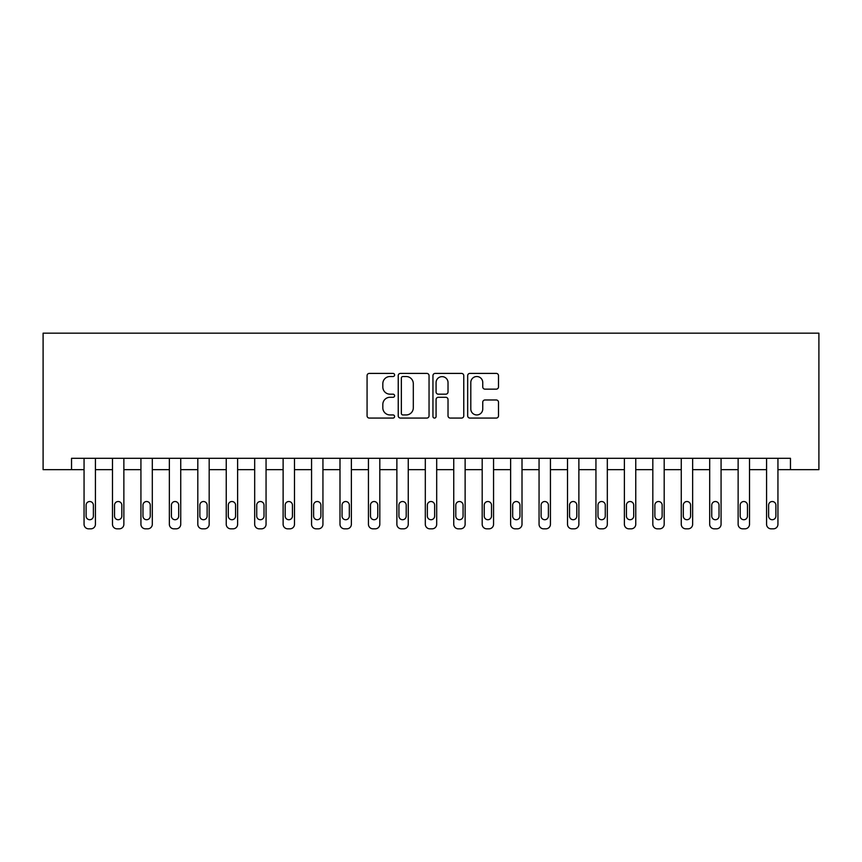 <?xml version="1.0" encoding="UTF-8"?>
<svg xmlns="http://www.w3.org/2000/svg" width="862" height="862" viewBox="0 0 862 862"><rect width="100%" height="100%" fill="white"/><g stroke="black" fill="none" stroke-linecap="round" stroke-linejoin="round"><path stroke-width="1.29" d="M394.602 374.97A1.562 1.562 0 0 0 393.04 373.408L369.313 373.408A2.23 2.23 0 0 0 367.072 375.638L367.072 415.84A2.23 2.23 0 0 0 369.313 418.07L393.04 418.07A1.562 1.562 0 0 0 394.602 416.508A1.562 1.562 0 0 0 393.04 414.945L389.969 414.945A7.144 7.144 0 0 1 382.825 407.791L382.825 404.45A7.144 7.144 0 0 1 389.969 397.296L393.04 397.296A1.562 1.562 0 0 0 394.602 395.733A1.562 1.562 0 0 0 393.04 394.171L389.969 394.171A7.144 7.144 0 0 1 382.825 387.027L382.825 383.676A7.144 7.144 0 0 1 389.969 376.532L393.04 376.532A1.562 1.562 0 0 0 394.602 374.97M496.264 389.15A2.23 2.23 0 0 0 498.495 386.919L498.495 375.638A2.23 2.23 0 0 0 496.264 373.408L469.909 373.408A2.23 2.23 0 0 0 467.678 375.638L467.678 415.84A2.23 2.23 0 0 0 469.909 418.07L496.264 418.07A2.23 2.23 0 0 0 498.495 415.84L498.495 402.209A2.23 2.23 0 0 0 496.264 399.979L484.983 399.979A2.23 2.23 0 0 0 482.752 402.209L482.752 408.965A5.969 5.969 0 0 1 476.783 414.945A5.969 5.969 0 0 1 470.803 408.965L470.803 382.502A5.969 5.969 0 0 1 476.783 376.532A5.969 5.969 0 0 1 482.752 382.502L482.752 386.919A2.23 2.23 0 0 0 484.983 389.15L496.264 389.15M790.465 469.671L818.9 469.671L818.9 333.174L43.1 333.174L43.1 469.671L84.056 469.671L84.056 524.279A4.547 4.547 0 0 0 88.603 528.826L90.876 528.826A4.547 4.547 0 0 0 95.423 524.279L95.423 469.671L112.491 469.671L112.491 524.279A4.547 4.547 0 0 0 117.038 528.826L119.312 528.826A4.547 4.547 0 0 0 123.869 524.279L123.869 469.671L140.926 469.671L140.926 524.279A4.547 4.547 0 0 0 145.473 528.826L147.758 528.826A4.547 4.547 0 0 0 152.305 524.279L152.305 469.671L169.361 469.671L169.361 524.279A4.547 4.547 0 0 0 173.919 528.826L176.193 528.826A4.547 4.547 0 0 0 180.74 524.279L180.74 469.671L197.807 469.671L197.807 524.279A4.547 4.547 0 0 0 202.355 528.826L204.628 528.826A4.547 4.547 0 0 0 209.175 524.279L209.175 469.671L226.243 469.671L226.243 524.279A4.547 4.547 0 0 0 230.79 528.826L233.063 528.826A4.547 4.547 0 0 0 237.621 524.279L237.621 469.671L254.678 469.671L254.678 524.279A4.547 4.547 0 0 0 259.236 528.826L261.509 528.826A4.547 4.547 0 0 0 266.056 524.279L266.056 469.671L283.124 469.671L283.124 524.279A4.547 4.547 0 0 0 287.671 528.826L289.944 528.826A4.547 4.547 0 0 0 294.492 524.279L294.492 469.671L311.559 469.671L311.559 524.279A4.547 4.547 0 0 0 316.106 528.826L318.38 528.826A4.547 4.547 0 0 0 322.938 524.279L322.938 469.671L339.994 469.671L339.994 524.279A4.547 4.547 0 0 0 344.552 528.826L346.826 528.826A4.547 4.547 0 0 0 351.373 524.279L351.373 469.671L368.44 469.671L368.44 524.279A4.547 4.547 0 0 0 372.987 528.826L375.261 528.826A4.547 4.547 0 0 0 379.808 524.279L379.808 469.671L396.876 469.671L396.876 524.279A4.547 4.547 0 0 0 401.423 528.826L403.696 528.826A4.547 4.547 0 0 0 408.254 524.279L408.254 469.671L425.311 469.671L425.311 524.279A4.547 4.547 0 0 0 429.858 528.826L432.142 528.826A4.547 4.547 0 0 0 436.689 524.279L436.689 469.671L453.746 469.671L453.746 524.279A4.547 4.547 0 0 0 458.304 528.826L460.577 528.826A4.547 4.547 0 0 0 465.124 524.279L465.124 469.671L482.192 469.671L482.192 524.279A4.547 4.547 0 0 0 486.739 528.826L489.013 528.826A4.547 4.547 0 0 0 493.56 524.279L493.56 469.671L510.627 469.671L510.627 524.279A4.547 4.547 0 0 0 515.174 528.826L517.448 528.826A4.547 4.547 0 0 0 522.006 524.279L522.006 469.671L539.062 469.671L539.062 524.279A4.547 4.547 0 0 0 543.62 528.826L545.894 528.826A4.547 4.547 0 0 0 550.441 524.279L550.441 469.671L567.508 469.671L567.508 524.279A4.547 4.547 0 0 0 572.056 528.826L574.329 528.826A4.547 4.547 0 0 0 578.876 524.279L578.876 469.671L595.944 469.671L595.944 524.279A4.547 4.547 0 0 0 600.491 528.826L602.764 528.826A4.547 4.547 0 0 0 607.322 524.279L607.322 469.671L624.379 469.671L624.379 524.279A4.547 4.547 0 0 0 628.937 528.826L631.21 528.826A4.547 4.547 0 0 0 635.757 524.279L635.757 469.671L652.825 469.671L652.825 524.279A4.547 4.547 0 0 0 657.372 528.826L659.645 528.826A4.547 4.547 0 0 0 664.193 524.279L664.193 469.671L681.26 469.671L681.26 524.279A4.547 4.547 0 0 0 685.807 528.826L688.081 528.826A4.547 4.547 0 0 0 692.639 524.279L692.639 469.671L709.695 469.671L709.695 524.279A4.547 4.547 0 0 0 714.242 528.826L716.527 528.826A4.547 4.547 0 0 0 721.074 524.279L721.074 469.671L738.131 469.671L738.131 524.279A4.547 4.547 0 0 0 742.688 528.826L744.962 528.826A4.547 4.547 0 0 0 749.509 524.279L749.509 469.671L766.577 469.671L766.577 524.279A4.547 4.547 0 0 0 771.124 528.826L773.397 528.826A4.547 4.547 0 0 0 777.944 524.279L777.944 469.671L790.465 469.671L790.465 458.304L71.535 458.304L71.535 469.671M429.05 375.638A2.23 2.23 0 0 0 426.809 373.408L400.464 373.408A2.23 2.23 0 0 0 398.233 375.638L398.233 415.84A2.23 2.23 0 0 0 400.464 418.07L426.809 418.07A2.23 2.23 0 0 0 429.05 415.84L429.05 375.638M435.191 373.408L461.536 373.408A2.23 2.23 0 0 1 463.767 375.638L463.767 415.84A2.23 2.23 0 0 1 461.536 418.07L450.266 418.07A2.23 2.23 0 0 1 448.024 415.84L448.024 399.537A2.23 2.23 0 0 0 445.794 397.296L438.316 397.296A2.23 2.23 0 0 0 436.075 399.537L436.075 416.508A1.562 1.562 0 0 1 434.513 418.07A1.562 1.562 0 0 1 432.95 416.508L432.95 375.638A2.23 2.23 0 0 1 435.191 373.408M402.92 376.532A1.562 1.562 0 0 0 401.358 378.095L401.358 413.383A1.562 1.562 0 0 0 402.92 414.945L406.153 414.945A7.144 7.144 0 0 0 413.307 407.791L413.307 383.676A7.144 7.144 0 0 0 406.153 376.532L402.92 376.532M448.024 382.62A5.969 5.969 0 0 0 442.055 376.64A5.969 5.969 0 0 0 436.075 382.62L436.075 391.941A2.23 2.23 0 0 0 438.316 394.171L445.794 394.171A2.23 2.23 0 0 0 448.024 391.941L448.024 382.62M86.103 516.09A3.642 3.642 0 0 0 89.734 519.732A3.642 3.642 0 0 0 93.376 516.09A3.642 3.642 0 0 1 89.734 519.732A3.642 3.642 0 0 1 86.103 516.09L86.103 505.164A3.642 3.642 0 0 1 89.734 501.522A3.642 3.642 0 0 1 93.376 505.164L93.376 516.09M95.423 458.304L95.423 524.279M84.056 458.304L84.056 524.279M88.603 528.826L90.876 528.826M114.538 516.09A3.642 3.642 0 0 0 118.18 519.732A3.642 3.642 0 0 0 121.822 516.09A3.642 3.642 0 0 1 118.18 519.732A3.642 3.642 0 0 1 114.538 516.09L114.538 505.164A3.642 3.642 0 0 1 118.18 501.522A3.642 3.642 0 0 1 121.822 505.164L121.822 516.09M142.973 516.09A3.642 3.642 0 0 0 146.615 519.732A3.642 3.642 0 0 0 150.257 516.09A3.642 3.642 0 0 1 146.615 519.732A3.642 3.642 0 0 1 142.973 516.09L142.973 505.164A3.642 3.642 0 0 1 146.615 501.522A3.642 3.642 0 0 1 150.257 505.164L150.257 516.09M171.419 516.09A3.642 3.642 0 0 0 175.051 519.732A3.642 3.642 0 0 0 178.693 516.09A3.642 3.642 0 0 1 175.051 519.732A3.642 3.642 0 0 1 171.419 516.09L171.419 505.164A3.642 3.642 0 0 1 175.051 501.522A3.642 3.642 0 0 1 178.693 505.164L178.693 516.09M123.869 458.304L123.869 524.279M112.491 458.304L112.491 524.279M117.038 528.826L119.312 528.826M152.305 458.304L152.305 524.279M140.926 458.304L140.926 524.279M145.473 528.826L147.758 528.826M180.74 458.304L180.74 524.279M169.361 458.304L169.361 524.279M173.919 528.826L176.193 528.826M199.855 516.09A3.642 3.642 0 0 0 203.497 519.732A3.642 3.642 0 0 0 207.128 516.09A3.642 3.642 0 0 1 203.497 519.732A3.642 3.642 0 0 1 199.855 516.09L199.855 505.164A3.642 3.642 0 0 1 203.497 501.522A3.642 3.642 0 0 1 207.128 505.164L207.128 516.09M209.175 458.304L209.175 524.279M197.807 458.304L197.807 524.279M202.355 528.826L204.628 528.826M228.29 516.09A3.642 3.642 0 0 0 231.932 519.732A3.642 3.642 0 0 0 235.574 516.09A3.642 3.642 0 0 1 231.932 519.732A3.642 3.642 0 0 1 228.29 516.09L228.29 505.164A3.642 3.642 0 0 1 231.932 501.522A3.642 3.642 0 0 1 235.574 505.164L235.574 516.09M256.725 516.09A3.642 3.642 0 0 0 260.367 519.732A3.642 3.642 0 0 0 264.009 516.09A3.642 3.642 0 0 1 260.367 519.732A3.642 3.642 0 0 1 256.725 516.09L256.725 505.164A3.642 3.642 0 0 1 260.367 501.522A3.642 3.642 0 0 1 264.009 505.164L264.009 516.09M285.171 516.09A3.642 3.642 0 0 0 288.813 519.732A3.642 3.642 0 0 0 292.444 516.09A3.642 3.642 0 0 1 288.813 519.732A3.642 3.642 0 0 1 285.171 516.09L285.171 505.164A3.642 3.642 0 0 1 288.813 501.522A3.642 3.642 0 0 1 292.444 505.164L292.444 516.09M313.606 516.09A3.642 3.642 0 0 0 317.248 519.732A3.642 3.642 0 0 0 320.89 516.09A3.642 3.642 0 0 1 317.248 519.732A3.642 3.642 0 0 1 313.606 516.09L313.606 505.164A3.642 3.642 0 0 1 317.248 501.522A3.642 3.642 0 0 1 320.89 505.164L320.89 516.09M342.042 516.09A3.642 3.642 0 0 0 345.684 519.732A3.642 3.642 0 0 0 349.325 516.09A3.642 3.642 0 0 1 345.684 519.732A3.642 3.642 0 0 1 342.042 516.09L342.042 505.164A3.642 3.642 0 0 1 345.684 501.522A3.642 3.642 0 0 1 349.325 505.164L349.325 516.09M237.621 458.304L237.621 524.279M226.243 458.304L226.243 524.279M230.79 528.826L233.063 528.826M266.056 458.304L266.056 524.279M254.678 458.304L254.678 524.279M259.236 528.826L261.509 528.826M294.492 458.304L294.492 524.279M283.124 458.304L283.124 524.279M287.671 528.826L289.944 528.826M322.938 458.304L322.938 524.279M311.559 458.304L311.559 524.279M316.106 528.826L318.38 528.826M351.373 458.304L351.373 524.279M339.994 458.304L339.994 524.279M344.552 528.826L346.826 528.826M370.488 516.09A3.642 3.642 0 0 0 374.119 519.732A3.642 3.642 0 0 0 377.761 516.09A3.642 3.642 0 0 1 374.119 519.732A3.642 3.642 0 0 1 370.488 516.09L370.488 505.164A3.642 3.642 0 0 1 374.119 501.522A3.642 3.642 0 0 1 377.761 505.164L377.761 516.09M379.808 458.304L379.808 524.279M368.44 458.304L368.44 524.279M372.987 528.826L375.261 528.826M398.923 516.09A3.642 3.642 0 0 0 402.565 519.732A3.642 3.642 0 0 0 406.207 516.09A3.642 3.642 0 0 1 402.565 519.732A3.642 3.642 0 0 1 398.923 516.09L398.923 505.164A3.642 3.642 0 0 1 402.565 501.522A3.642 3.642 0 0 1 406.207 505.164L406.207 516.09M408.254 458.304L408.254 524.279M396.876 458.304L396.876 524.279M401.423 528.826L403.696 528.826M427.358 516.09A3.642 3.642 0 0 0 431 519.732A3.642 3.642 0 0 0 434.642 516.09A3.642 3.642 0 0 1 431 519.732A3.642 3.642 0 0 1 427.358 516.09L427.358 505.164A3.642 3.642 0 0 1 431 501.522A3.642 3.642 0 0 1 434.642 505.164L434.642 516.09M436.689 458.304L436.689 524.279M425.311 458.304L425.311 524.279M429.858 528.826L432.142 528.826M455.793 516.09A3.642 3.642 0 0 0 459.435 519.732A3.642 3.642 0 0 0 463.077 516.09A3.642 3.642 0 0 1 459.435 519.732A3.642 3.642 0 0 1 455.793 516.09L455.793 505.164A3.642 3.642 0 0 1 459.435 501.522A3.642 3.642 0 0 1 463.077 505.164L463.077 516.09M465.124 458.304L465.124 524.279M453.746 458.304L453.746 524.279M458.304 528.826L460.577 528.826M484.239 516.09A3.642 3.642 0 0 0 487.881 519.732A3.642 3.642 0 0 0 491.512 516.09A3.642 3.642 0 0 1 487.881 519.732A3.642 3.642 0 0 1 484.239 516.09L484.239 505.164A3.642 3.642 0 0 1 487.881 501.522A3.642 3.642 0 0 1 491.512 505.164L491.512 516.09M493.56 458.304L493.56 524.279M482.192 458.304L482.192 524.279M486.739 528.826L489.013 528.826M512.674 516.09A3.642 3.642 0 0 0 516.316 519.732A3.642 3.642 0 0 0 519.958 516.09A3.642 3.642 0 0 1 516.316 519.732A3.642 3.642 0 0 1 512.674 516.09L512.674 505.164A3.642 3.642 0 0 1 516.316 501.522A3.642 3.642 0 0 1 519.958 505.164L519.958 516.09M522.006 458.304L522.006 524.279M510.627 458.304L510.627 524.279M515.174 528.826L517.448 528.826M541.11 516.09A3.642 3.642 0 0 0 544.752 519.732A3.642 3.642 0 0 0 548.394 516.09A3.642 3.642 0 0 1 544.752 519.732A3.642 3.642 0 0 1 541.11 516.09L541.11 505.164A3.642 3.642 0 0 1 544.752 501.522A3.642 3.642 0 0 1 548.394 505.164L548.394 516.09M569.556 516.09A3.642 3.642 0 0 0 573.187 519.732A3.642 3.642 0 0 0 576.829 516.09A3.642 3.642 0 0 1 573.187 519.732A3.642 3.642 0 0 1 569.556 516.09L569.556 505.164A3.642 3.642 0 0 1 573.187 501.522A3.642 3.642 0 0 1 576.829 505.164L576.829 516.09M597.991 516.09A3.642 3.642 0 0 0 601.633 519.732A3.642 3.642 0 0 0 605.275 516.09A3.642 3.642 0 0 1 601.633 519.732A3.642 3.642 0 0 1 597.991 516.09L597.991 505.164A3.642 3.642 0 0 1 601.633 501.522A3.642 3.642 0 0 1 605.275 505.164L605.275 516.09M626.426 516.09A3.642 3.642 0 0 0 630.068 519.732A3.642 3.642 0 0 0 633.71 516.09A3.642 3.642 0 0 1 630.068 519.732A3.642 3.642 0 0 1 626.426 516.09L626.426 505.164A3.642 3.642 0 0 1 630.068 501.522A3.642 3.642 0 0 1 633.71 505.164L633.71 516.09M654.872 516.09A3.642 3.642 0 0 0 658.503 519.732A3.642 3.642 0 0 0 662.145 516.09A3.642 3.642 0 0 1 658.503 519.732A3.642 3.642 0 0 1 654.872 516.09L654.872 505.164A3.642 3.642 0 0 1 658.503 501.522A3.642 3.642 0 0 1 662.145 505.164L662.145 516.09M550.441 458.304L550.441 524.279M539.062 458.304L539.062 524.279M543.62 528.826L545.894 528.826M578.876 458.304L578.876 524.279M567.508 458.304L567.508 524.279M572.056 528.826L574.329 528.826M607.322 458.304L607.322 524.279M595.944 458.304L595.944 524.279M600.491 528.826L602.764 528.826M635.757 458.304L635.757 524.279M624.379 458.304L624.379 524.279M628.937 528.826L631.21 528.826M664.193 458.304L664.193 524.279M652.825 458.304L652.825 524.279M657.372 528.826L659.645 528.826M683.307 516.09A3.642 3.642 0 0 0 686.949 519.732A3.642 3.642 0 0 0 690.581 516.09A3.642 3.642 0 0 1 686.949 519.732A3.642 3.642 0 0 1 683.307 516.09L683.307 505.164A3.642 3.642 0 0 1 686.949 501.522A3.642 3.642 0 0 1 690.581 505.164L690.581 516.09M692.639 458.304L692.639 524.279M681.26 458.304L681.26 524.279M685.807 528.826L688.081 528.826M711.743 516.09A3.642 3.642 0 0 0 715.385 519.732A3.642 3.642 0 0 0 719.027 516.09A3.642 3.642 0 0 1 715.385 519.732A3.642 3.642 0 0 1 711.743 516.09L711.743 505.164A3.642 3.642 0 0 1 715.385 501.522A3.642 3.642 0 0 1 719.027 505.164L719.027 516.09M721.074 458.304L721.074 524.279M709.695 458.304L709.695 524.279M714.242 528.826L716.527 528.826M740.178 516.09A3.642 3.642 0 0 0 743.82 519.732A3.642 3.642 0 0 0 747.462 516.09A3.642 3.642 0 0 1 743.82 519.732A3.642 3.642 0 0 1 740.178 516.09L740.178 505.164A3.642 3.642 0 0 1 743.82 501.522A3.642 3.642 0 0 1 747.462 505.164L747.462 516.09M749.509 458.304L749.509 524.279M738.131 458.304L738.131 524.279M742.688 528.826L744.962 528.826M768.624 516.09A3.642 3.642 0 0 0 772.266 519.732A3.642 3.642 0 0 0 775.897 516.09A3.642 3.642 0 0 1 772.266 519.732A3.642 3.642 0 0 1 768.624 516.09L768.624 505.164A3.642 3.642 0 0 1 772.266 501.522A3.642 3.642 0 0 1 775.897 505.164L775.897 516.09M777.944 458.304L777.944 524.279M766.577 458.304L766.577 524.279M771.124 528.826L773.397 528.826"/></g></svg>
